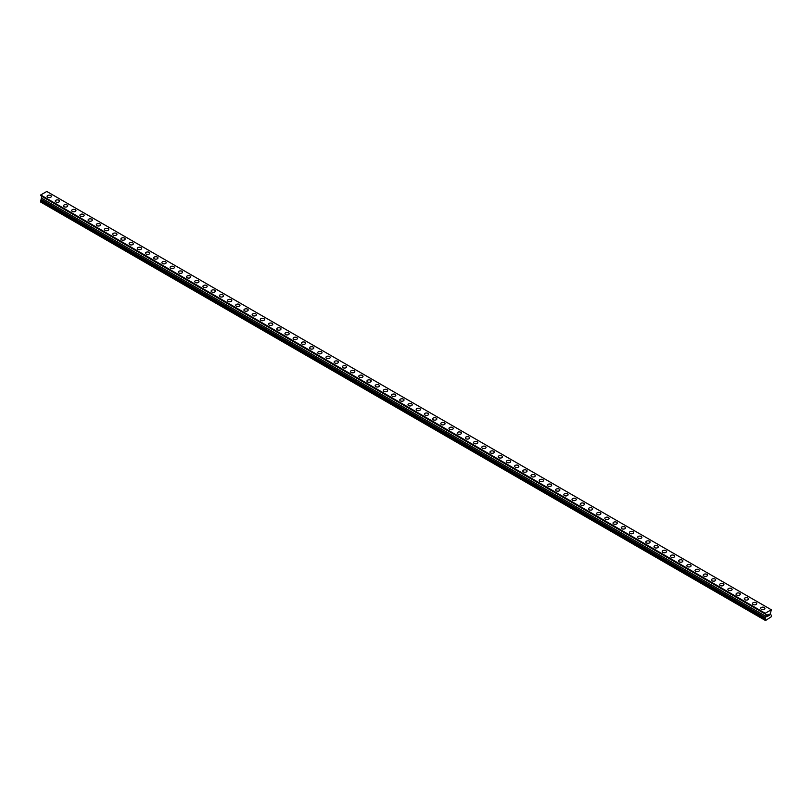 <?xml version="1.0" encoding="UTF-8"?>
<svg xmlns="http://www.w3.org/2000/svg" width="812" height="812" viewBox="0 0 812 812"><rect width="100%" height="100%" fill="white"/><g stroke="black" fill="none" stroke-linecap="round" stroke-linejoin="round"><path stroke-width="1.22" d="M47.086 196.372A2.131 1.228 180 0 1 48.395 195.235A2.131 1.228 180 0 1 50.72 195.499A2.131 1.228 180 0 1 51.339 196.372A2.131 1.228 180 0 1 50.029 197.509A2.131 1.228 180 0 1 47.705 197.245A2.131 1.228 180 0 1 47.086 196.372A2.131 1.228 180 0 1 48.395 195.245A2.131 1.228 180 0 1 50.72 195.509A2.131 1.228 180 0 1 51.339 196.372M55.287 201.112A2.131 1.228 180 0 1 56.596 199.975A2.131 1.228 180 0 1 58.921 200.239A2.131 1.228 180 0 1 59.54 201.112A2.131 1.228 180 0 1 58.231 202.239A2.131 1.228 180 0 1 55.906 201.975A2.131 1.228 180 0 1 55.287 201.112A2.131 1.228 180 0 1 56.596 199.975A2.131 1.228 180 0 1 58.921 200.239A2.131 1.228 180 0 1 59.54 201.112M63.488 205.842A2.131 1.228 180 0 1 64.798 204.705A2.131 1.228 180 0 1 67.122 204.979A2.131 1.228 180 0 1 67.741 205.842A2.131 1.228 180 0 1 66.432 206.979A2.131 1.228 180 0 1 64.107 206.715A2.131 1.228 180 0 1 63.488 205.842A2.131 1.228 180 0 1 64.798 204.715A2.131 1.228 180 0 1 67.122 204.979A2.131 1.228 180 0 1 67.741 205.842M71.689 210.582A2.131 1.228 180 0 1 73.009 209.445A2.131 1.228 180 0 1 75.323 209.709A2.131 1.228 180 0 1 75.942 210.582A2.131 1.228 180 0 1 74.633 211.709A2.131 1.228 180 0 1 72.319 211.445A2.131 1.228 180 0 1 71.689 210.582A2.131 1.228 180 0 1 73.009 209.445A2.131 1.228 180 0 1 75.323 209.709A2.131 1.228 180 0 1 75.942 210.582M79.891 215.312A2.131 1.228 180 0 1 81.21 214.175A2.131 1.228 180 0 1 83.524 214.449A2.131 1.228 180 0 1 84.144 215.312A2.131 1.228 180 0 1 82.834 216.449A2.131 1.228 180 0 1 80.52 216.185A2.131 1.228 180 0 1 79.891 215.312A2.131 1.228 180 0 1 81.21 214.185A2.131 1.228 180 0 1 83.524 214.449A2.131 1.228 180 0 1 84.144 215.312M88.092 220.052A2.131 1.228 180 0 1 89.411 218.915A2.131 1.228 180 0 1 91.726 219.179A2.131 1.228 180 0 1 92.345 220.052A2.131 1.228 180 0 1 91.035 221.179A2.131 1.228 180 0 1 88.721 220.915A2.131 1.228 180 0 1 88.092 220.052A2.131 1.228 180 0 1 89.411 218.915A2.131 1.228 180 0 1 91.726 219.179A2.131 1.228 180 0 1 92.345 220.052M96.293 224.782A2.131 1.228 180 0 1 97.613 223.645A2.131 1.228 180 0 1 99.927 223.919A2.131 1.228 180 0 1 100.546 224.792A2.131 1.228 180 0 1 99.237 225.919A2.131 1.228 180 0 1 96.922 225.655A2.131 1.228 180 0 1 96.293 224.782A2.131 1.228 180 0 1 97.613 223.655A2.131 1.228 180 0 1 99.927 223.919A2.131 1.228 180 0 1 100.546 224.782M108.128 228.659A2.131 1.228 180 0 1 108.757 229.522A2.131 1.228 180 0 1 107.438 230.659A2.131 1.228 180 0 1 105.124 230.385A2.131 1.228 180 0 1 104.504 229.522A2.131 1.228 180 0 1 105.814 228.385A2.131 1.228 180 0 1 108.128 228.659M104.504 229.522A2.131 1.228 180 0 1 105.814 228.385A2.131 1.228 180 0 1 108.128 228.649A2.131 1.228 180 0 1 108.757 229.522M112.706 234.252A2.131 1.228 180 0 1 114.015 233.125A2.131 1.228 180 0 1 116.329 233.389A2.131 1.228 180 0 1 116.958 234.262A2.131 1.228 180 0 1 115.639 235.389A2.131 1.228 180 0 1 113.325 235.125A2.131 1.228 180 0 1 112.706 234.252A2.131 1.228 180 0 1 114.015 233.125A2.131 1.228 180 0 1 116.329 233.389A2.131 1.228 180 0 1 116.958 234.252M120.907 238.992A2.131 1.228 180 0 1 122.216 237.855A2.131 1.228 180 0 1 124.53 238.119A2.131 1.228 180 0 1 125.16 238.992A2.131 1.228 180 0 1 123.84 240.129A2.131 1.228 180 0 1 121.526 239.855A2.131 1.228 180 0 1 120.907 238.992A2.131 1.228 180 0 1 122.216 237.855A2.131 1.228 180 0 1 124.53 238.129A2.131 1.228 180 0 1 125.16 238.992M129.108 243.732A2.131 1.228 180 0 1 130.417 242.595A2.131 1.228 180 0 1 132.732 242.859A2.131 1.228 180 0 1 133.361 243.732M132.732 242.859A2.131 1.228 180 0 1 133.361 243.722A2.131 1.228 180 0 1 132.041 244.859A2.131 1.228 180 0 1 129.727 244.595A2.131 1.228 180 0 1 129.108 243.722A2.131 1.228 180 0 1 130.417 242.595A2.131 1.228 180 0 1 132.732 242.859M137.309 248.462A2.131 1.228 180 0 1 138.619 247.325A2.131 1.228 180 0 1 140.943 247.589A2.131 1.228 180 0 1 141.562 248.462A2.131 1.228 180 0 1 140.253 249.599A2.131 1.228 180 0 1 137.928 249.325A2.131 1.228 180 0 1 137.309 248.462A2.131 1.228 180 0 1 138.619 247.335A2.131 1.228 180 0 1 140.943 247.599A2.131 1.228 180 0 1 141.562 248.462M145.51 253.192A2.131 1.228 180 0 1 146.82 252.065A2.131 1.228 180 0 1 149.144 252.329A2.131 1.228 180 0 1 149.763 253.202A2.131 1.228 180 0 1 148.454 254.329A2.131 1.228 180 0 1 146.13 254.065A2.131 1.228 180 0 1 145.51 253.192A2.131 1.228 180 0 1 146.82 252.065A2.131 1.228 180 0 1 149.144 252.329A2.131 1.228 180 0 1 149.763 253.192M153.712 257.932A2.131 1.228 180 0 1 155.021 256.795A2.131 1.228 180 0 1 157.345 257.059A2.131 1.228 180 0 1 157.964 257.932A2.131 1.228 180 0 1 156.655 259.069A2.131 1.228 180 0 1 154.331 258.805A2.131 1.228 180 0 1 153.712 257.932A2.131 1.228 180 0 1 155.021 256.805A2.131 1.228 180 0 1 157.345 257.069A2.131 1.228 180 0 1 157.964 257.932M161.913 262.672A2.131 1.228 180 0 1 163.222 261.535A2.131 1.228 180 0 1 165.546 261.799A2.131 1.228 180 0 1 166.166 262.672A2.131 1.228 180 0 1 164.856 263.798A2.131 1.228 180 0 1 162.532 263.535A2.131 1.228 180 0 1 161.913 262.672A2.131 1.228 180 0 1 163.222 261.535A2.131 1.228 180 0 1 165.546 261.799A2.131 1.228 180 0 1 166.166 262.672M170.114 267.402A2.131 1.228 180 0 1 171.433 266.265A2.131 1.228 180 0 1 173.748 266.539A2.131 1.228 180 0 1 174.367 267.402A2.131 1.228 180 0 1 173.057 268.539A2.131 1.228 180 0 1 170.743 268.275A2.131 1.228 180 0 1 170.114 267.402A2.131 1.228 180 0 1 171.433 266.275A2.131 1.228 180 0 1 173.748 266.539A2.131 1.228 180 0 1 174.367 267.402M178.315 272.142A2.131 1.228 180 0 1 179.635 271.005A2.131 1.228 180 0 1 181.949 271.269A2.131 1.228 180 0 1 182.568 272.142A2.131 1.228 180 0 1 181.259 273.268A2.131 1.228 180 0 1 178.945 273.005A2.131 1.228 180 0 1 178.315 272.142A2.131 1.228 180 0 1 179.635 271.005A2.131 1.228 180 0 1 181.949 271.269A2.131 1.228 180 0 1 182.568 272.142M186.516 276.872A2.131 1.228 180 0 1 187.836 275.735A2.131 1.228 180 0 1 190.15 276.009A2.131 1.228 180 0 1 190.769 276.882A2.131 1.228 180 0 1 189.46 278.008A2.131 1.228 180 0 1 187.146 277.745A2.131 1.228 180 0 1 186.516 276.872A2.131 1.228 180 0 1 187.836 275.745A2.131 1.228 180 0 1 190.15 276.009A2.131 1.228 180 0 1 190.769 276.872M194.718 281.612A2.131 1.228 180 0 1 196.037 280.475A2.131 1.228 180 0 1 198.351 280.739A2.131 1.228 180 0 1 198.97 281.612A2.131 1.228 180 0 1 197.661 282.738A2.131 1.228 180 0 1 195.347 282.474A2.131 1.228 180 0 1 194.718 281.612A2.131 1.228 180 0 1 196.037 280.475A2.131 1.228 180 0 1 198.351 280.749A2.131 1.228 180 0 1 198.97 281.612M202.929 286.342A2.131 1.228 180 0 1 204.238 285.215A2.131 1.228 180 0 1 206.552 285.479A2.131 1.228 180 0 1 207.182 286.352A2.131 1.228 180 0 1 205.862 287.478A2.131 1.228 180 0 1 203.548 287.215A2.131 1.228 180 0 1 202.929 286.342A2.131 1.228 180 0 1 204.238 285.215A2.131 1.228 180 0 1 206.552 285.479A2.131 1.228 180 0 1 207.182 286.342M214.754 290.219A2.131 1.228 180 0 1 215.383 291.082A2.131 1.228 180 0 1 214.063 292.218A2.131 1.228 180 0 1 211.749 291.944A2.131 1.228 180 0 1 211.13 291.082A2.131 1.228 180 0 1 212.439 289.945A2.131 1.228 180 0 1 214.754 290.219M211.13 291.082A2.131 1.228 180 0 1 212.439 289.945A2.131 1.228 180 0 1 214.754 290.209A2.131 1.228 180 0 1 215.383 291.082M219.331 295.812A2.131 1.228 180 0 1 220.641 294.685A2.131 1.228 180 0 1 222.955 294.949A2.131 1.228 180 0 1 223.584 295.822A2.131 1.228 180 0 1 222.265 296.948A2.131 1.228 180 0 1 219.95 296.684A2.131 1.228 180 0 1 219.331 295.812A2.131 1.228 180 0 1 220.641 294.685A2.131 1.228 180 0 1 222.955 294.949A2.131 1.228 180 0 1 223.584 295.812M227.533 300.552A2.131 1.228 180 0 1 228.842 299.415A2.131 1.228 180 0 1 231.156 299.679A2.131 1.228 180 0 1 231.785 300.552A2.131 1.228 180 0 1 230.466 301.688A2.131 1.228 180 0 1 228.152 301.414A2.131 1.228 180 0 1 227.533 300.552A2.131 1.228 180 0 1 228.842 299.415A2.131 1.228 180 0 1 231.156 299.689A2.131 1.228 180 0 1 231.785 300.552M235.734 305.292A2.131 1.228 180 0 1 237.043 304.155A2.131 1.228 180 0 1 239.357 304.419A2.131 1.228 180 0 1 239.987 305.292M239.357 304.419A2.131 1.228 180 0 1 239.987 305.282A2.131 1.228 180 0 1 238.677 306.418A2.131 1.228 180 0 1 236.353 306.154A2.131 1.228 180 0 1 235.734 305.282A2.131 1.228 180 0 1 237.043 304.155A2.131 1.228 180 0 1 239.357 304.419M243.935 310.022A2.131 1.228 180 0 1 245.244 308.885A2.131 1.228 180 0 1 247.569 309.149A2.131 1.228 180 0 1 248.188 310.022A2.131 1.228 180 0 1 246.878 311.158A2.131 1.228 180 0 1 244.554 310.894A2.131 1.228 180 0 1 243.935 310.022A2.131 1.228 180 0 1 245.244 308.895A2.131 1.228 180 0 1 247.569 309.159A2.131 1.228 180 0 1 248.188 310.022M252.136 314.762A2.131 1.228 180 0 1 253.445 313.625A2.131 1.228 180 0 1 255.77 313.889A2.131 1.228 180 0 1 256.389 314.762A2.131 1.228 180 0 1 255.08 315.888A2.131 1.228 180 0 1 252.755 315.624A2.131 1.228 180 0 1 252.136 314.762A2.131 1.228 180 0 1 253.445 313.625A2.131 1.228 180 0 1 255.77 313.889A2.131 1.228 180 0 1 256.389 314.762M260.337 319.492A2.131 1.228 180 0 1 261.647 318.355A2.131 1.228 180 0 1 263.971 318.629A2.131 1.228 180 0 1 264.59 319.492A2.131 1.228 180 0 1 263.281 320.628A2.131 1.228 180 0 1 260.957 320.364A2.131 1.228 180 0 1 260.337 319.492A2.131 1.228 180 0 1 261.647 318.365A2.131 1.228 180 0 1 263.971 318.629A2.131 1.228 180 0 1 264.59 319.492M268.539 324.232A2.131 1.228 180 0 1 269.848 323.095A2.131 1.228 180 0 1 272.172 323.359A2.131 1.228 180 0 1 272.791 324.232A2.131 1.228 180 0 1 271.482 325.358A2.131 1.228 180 0 1 269.168 325.094A2.131 1.228 180 0 1 268.539 324.232A2.131 1.228 180 0 1 269.848 323.095A2.131 1.228 180 0 1 272.172 323.359A2.131 1.228 180 0 1 272.791 324.232M276.74 328.962A2.131 1.228 180 0 1 278.059 327.825A2.131 1.228 180 0 1 280.373 328.099A2.131 1.228 180 0 1 280.993 328.962A2.131 1.228 180 0 1 279.683 330.098A2.131 1.228 180 0 1 277.369 329.834A2.131 1.228 180 0 1 276.74 328.962A2.131 1.228 180 0 1 278.059 327.835A2.131 1.228 180 0 1 280.373 328.099A2.131 1.228 180 0 1 280.993 328.962M284.941 333.702A2.131 1.228 180 0 1 286.26 332.565A2.131 1.228 180 0 1 288.575 332.829A2.131 1.228 180 0 1 289.194 333.702A2.131 1.228 180 0 1 287.884 334.828A2.131 1.228 180 0 1 285.57 334.564A2.131 1.228 180 0 1 284.941 333.702A2.131 1.228 180 0 1 286.26 332.565A2.131 1.228 180 0 1 288.575 332.829A2.131 1.228 180 0 1 289.194 333.702M293.142 338.431A2.131 1.228 180 0 1 294.462 337.295A2.131 1.228 180 0 1 296.776 337.569A2.131 1.228 180 0 1 297.395 338.442A2.131 1.228 180 0 1 296.086 339.568A2.131 1.228 180 0 1 293.771 339.304A2.131 1.228 180 0 1 293.142 338.431A2.131 1.228 180 0 1 294.462 337.305A2.131 1.228 180 0 1 296.776 337.569A2.131 1.228 180 0 1 297.395 338.431M301.343 343.171A2.131 1.228 180 0 1 302.663 342.035A2.131 1.228 180 0 1 304.977 342.299A2.131 1.228 180 0 1 305.606 343.171A2.131 1.228 180 0 1 304.287 344.308A2.131 1.228 180 0 1 301.973 344.034A2.131 1.228 180 0 1 301.343 343.171A2.131 1.228 180 0 1 302.663 342.035A2.131 1.228 180 0 1 304.977 342.309A2.131 1.228 180 0 1 305.606 343.171M309.555 347.901A2.131 1.228 180 0 1 310.864 346.775A2.131 1.228 180 0 1 313.178 347.039A2.131 1.228 180 0 1 313.808 347.912A2.131 1.228 180 0 1 312.488 349.038A2.131 1.228 180 0 1 310.174 348.774A2.131 1.228 180 0 1 309.555 347.901A2.131 1.228 180 0 1 310.864 346.775A2.131 1.228 180 0 1 313.178 347.039A2.131 1.228 180 0 1 313.808 347.901M321.379 351.779A2.131 1.228 180 0 1 322.009 352.641A2.131 1.228 180 0 1 320.689 353.778A2.131 1.228 180 0 1 318.375 353.504A2.131 1.228 180 0 1 317.756 352.641A2.131 1.228 180 0 1 319.065 351.505A2.131 1.228 180 0 1 321.379 351.779M317.756 352.641A2.131 1.228 180 0 1 319.065 351.505A2.131 1.228 180 0 1 321.379 351.769A2.131 1.228 180 0 1 322.009 352.641M325.957 357.371A2.131 1.228 180 0 1 327.266 356.245A2.131 1.228 180 0 1 329.581 356.509A2.131 1.228 180 0 1 330.21 357.382A2.131 1.228 180 0 1 328.89 358.508A2.131 1.228 180 0 1 326.576 358.244A2.131 1.228 180 0 1 325.957 357.371A2.131 1.228 180 0 1 327.266 356.245A2.131 1.228 180 0 1 329.581 356.509A2.131 1.228 180 0 1 330.21 357.371M334.158 362.111A2.131 1.228 180 0 1 335.468 360.975A2.131 1.228 180 0 1 337.782 361.238A2.131 1.228 180 0 1 338.411 362.111A2.131 1.228 180 0 1 337.092 363.248A2.131 1.228 180 0 1 334.777 362.974A2.131 1.228 180 0 1 334.158 362.111A2.131 1.228 180 0 1 335.468 360.975A2.131 1.228 180 0 1 337.782 361.249A2.131 1.228 180 0 1 338.411 362.111M342.359 366.851A2.131 1.228 180 0 1 343.669 365.715A2.131 1.228 180 0 1 345.993 365.979A2.131 1.228 180 0 1 346.612 366.851M345.993 365.979A2.131 1.228 180 0 1 346.612 366.841A2.131 1.228 180 0 1 345.303 367.978A2.131 1.228 180 0 1 342.979 367.714A2.131 1.228 180 0 1 342.359 366.841A2.131 1.228 180 0 1 343.669 365.715A2.131 1.228 180 0 1 345.993 365.979M350.561 371.581A2.131 1.228 180 0 1 351.87 370.445A2.131 1.228 180 0 1 354.194 370.708A2.131 1.228 180 0 1 354.814 371.581A2.131 1.228 180 0 1 353.504 372.718A2.131 1.228 180 0 1 351.18 372.454A2.131 1.228 180 0 1 350.561 371.581A2.131 1.228 180 0 1 351.87 370.455A2.131 1.228 180 0 1 354.194 370.719A2.131 1.228 180 0 1 354.814 371.581M358.762 376.321A2.131 1.228 180 0 1 360.071 375.185A2.131 1.228 180 0 1 362.396 375.448A2.131 1.228 180 0 1 363.015 376.321A2.131 1.228 180 0 1 361.705 377.448A2.131 1.228 180 0 1 359.381 377.184A2.131 1.228 180 0 1 358.762 376.321A2.131 1.228 180 0 1 360.071 375.185A2.131 1.228 180 0 1 362.396 375.448A2.131 1.228 180 0 1 363.015 376.321M366.963 381.051A2.131 1.228 180 0 1 368.272 379.914A2.131 1.228 180 0 1 370.597 380.189A2.131 1.228 180 0 1 371.216 381.051A2.131 1.228 180 0 1 369.907 382.188A2.131 1.228 180 0 1 367.582 381.924A2.131 1.228 180 0 1 366.963 381.051A2.131 1.228 180 0 1 368.272 379.925A2.131 1.228 180 0 1 370.597 380.189A2.131 1.228 180 0 1 371.216 381.051M375.164 385.791A2.131 1.228 180 0 1 376.484 384.655A2.131 1.228 180 0 1 378.798 384.918A2.131 1.228 180 0 1 379.417 385.791A2.131 1.228 180 0 1 378.108 386.918A2.131 1.228 180 0 1 375.794 386.654A2.131 1.228 180 0 1 375.164 385.791A2.131 1.228 180 0 1 376.484 384.655A2.131 1.228 180 0 1 378.798 384.918A2.131 1.228 180 0 1 379.417 385.791M383.365 390.521A2.131 1.228 180 0 1 384.685 389.384A2.131 1.228 180 0 1 386.999 389.658A2.131 1.228 180 0 1 387.618 390.521A2.131 1.228 180 0 1 386.309 391.658A2.131 1.228 180 0 1 383.995 391.394A2.131 1.228 180 0 1 383.365 390.521A2.131 1.228 180 0 1 384.685 389.395A2.131 1.228 180 0 1 386.999 389.658A2.131 1.228 180 0 1 387.618 390.521M391.567 395.261A2.131 1.228 180 0 1 392.886 394.124A2.131 1.228 180 0 1 395.2 394.388A2.131 1.228 180 0 1 395.82 395.261A2.131 1.228 180 0 1 394.51 396.388A2.131 1.228 180 0 1 392.196 396.124A2.131 1.228 180 0 1 391.567 395.261A2.131 1.228 180 0 1 392.886 394.124A2.131 1.228 180 0 1 395.2 394.399A2.131 1.228 180 0 1 395.82 395.261M399.768 399.991A2.131 1.228 180 0 1 401.087 398.865A2.131 1.228 180 0 1 403.402 399.128A2.131 1.228 180 0 1 404.021 400.001A2.131 1.228 180 0 1 402.711 401.128A2.131 1.228 180 0 1 400.397 400.864A2.131 1.228 180 0 1 399.768 399.991A2.131 1.228 180 0 1 401.087 398.865A2.131 1.228 180 0 1 403.402 399.128A2.131 1.228 180 0 1 404.021 399.991M407.979 404.731A2.131 1.228 180 0 1 409.289 403.594A2.131 1.228 180 0 1 411.603 403.858A2.131 1.228 180 0 1 412.232 404.731A2.131 1.228 180 0 1 410.913 405.868A2.131 1.228 180 0 1 408.598 405.594A2.131 1.228 180 0 1 407.979 404.731A2.131 1.228 180 0 1 409.289 403.594A2.131 1.228 180 0 1 411.603 403.868A2.131 1.228 180 0 1 412.232 404.731M416.18 409.461A2.131 1.228 180 0 1 417.49 408.334A2.131 1.228 180 0 1 419.804 408.598A2.131 1.228 180 0 1 420.433 409.471A2.131 1.228 180 0 1 419.114 410.598A2.131 1.228 180 0 1 416.8 410.334A2.131 1.228 180 0 1 416.18 409.461A2.131 1.228 180 0 1 417.49 408.334A2.131 1.228 180 0 1 419.804 408.598A2.131 1.228 180 0 1 420.433 409.461M428.005 413.338A2.131 1.228 180 0 1 428.634 414.201A2.131 1.228 180 0 1 427.315 415.338A2.131 1.228 180 0 1 425.001 415.064A2.131 1.228 180 0 1 424.382 414.201A2.131 1.228 180 0 1 425.691 413.064A2.131 1.228 180 0 1 428.005 413.338M424.382 414.201A2.131 1.228 180 0 1 425.691 413.064A2.131 1.228 180 0 1 428.005 413.328A2.131 1.228 180 0 1 428.634 414.201M432.583 418.931A2.131 1.228 180 0 1 433.892 417.804A2.131 1.228 180 0 1 436.206 418.068A2.131 1.228 180 0 1 436.836 418.941A2.131 1.228 180 0 1 435.516 420.068A2.131 1.228 180 0 1 433.202 419.804A2.131 1.228 180 0 1 432.583 418.931A2.131 1.228 180 0 1 433.892 417.804A2.131 1.228 180 0 1 436.206 418.068A2.131 1.228 180 0 1 436.836 418.931M440.784 423.671A2.131 1.228 180 0 1 442.093 422.534A2.131 1.228 180 0 1 444.418 422.798A2.131 1.228 180 0 1 445.037 423.671A2.131 1.228 180 0 1 443.728 424.808A2.131 1.228 180 0 1 441.403 424.544A2.131 1.228 180 0 1 440.784 423.671A2.131 1.228 180 0 1 442.093 422.544A2.131 1.228 180 0 1 444.418 422.808A2.131 1.228 180 0 1 445.037 423.671M448.985 428.411A2.131 1.228 180 0 1 450.295 427.274A2.131 1.228 180 0 1 452.619 427.538A2.131 1.228 180 0 1 453.238 428.411A2.131 1.228 180 0 1 451.929 429.538A2.131 1.228 180 0 1 449.604 429.274A2.131 1.228 180 0 1 448.985 428.411A2.131 1.228 180 0 1 450.295 427.274A2.131 1.228 180 0 1 452.619 427.538A2.131 1.228 180 0 1 453.238 428.411M457.186 433.141A2.131 1.228 180 0 1 458.496 432.004A2.131 1.228 180 0 1 460.82 432.278A2.131 1.228 180 0 1 461.439 433.141A2.131 1.228 180 0 1 460.13 434.278A2.131 1.228 180 0 1 457.806 434.014A2.131 1.228 180 0 1 457.186 433.141A2.131 1.228 180 0 1 458.496 432.014A2.131 1.228 180 0 1 460.82 432.278A2.131 1.228 180 0 1 461.439 433.141M465.388 437.881A2.131 1.228 180 0 1 466.697 436.744A2.131 1.228 180 0 1 469.021 437.008A2.131 1.228 180 0 1 469.64 437.881A2.131 1.228 180 0 1 468.331 439.008A2.131 1.228 180 0 1 466.007 438.744A2.131 1.228 180 0 1 465.388 437.881A2.131 1.228 180 0 1 466.697 436.744A2.131 1.228 180 0 1 469.021 437.008A2.131 1.228 180 0 1 469.64 437.881M473.589 442.611A2.131 1.228 180 0 1 474.908 441.474A2.131 1.228 180 0 1 477.223 441.748A2.131 1.228 180 0 1 477.842 442.611A2.131 1.228 180 0 1 476.532 443.748A2.131 1.228 180 0 1 474.218 443.484A2.131 1.228 180 0 1 473.589 442.611A2.131 1.228 180 0 1 474.908 441.484A2.131 1.228 180 0 1 477.223 441.748A2.131 1.228 180 0 1 477.842 442.611M481.79 447.351A2.131 1.228 180 0 1 483.11 446.214A2.131 1.228 180 0 1 485.424 446.478A2.131 1.228 180 0 1 486.043 447.351A2.131 1.228 180 0 1 484.734 448.478A2.131 1.228 180 0 1 482.419 448.214A2.131 1.228 180 0 1 481.79 447.351A2.131 1.228 180 0 1 483.11 446.214A2.131 1.228 180 0 1 485.424 446.478A2.131 1.228 180 0 1 486.043 447.351M489.991 452.081A2.131 1.228 180 0 1 491.311 450.944A2.131 1.228 180 0 1 493.625 451.218A2.131 1.228 180 0 1 494.244 452.091A2.131 1.228 180 0 1 492.935 453.218A2.131 1.228 180 0 1 490.621 452.954A2.131 1.228 180 0 1 489.991 452.081A2.131 1.228 180 0 1 491.311 450.954A2.131 1.228 180 0 1 493.625 451.218A2.131 1.228 180 0 1 494.244 452.081M498.192 456.821A2.131 1.228 180 0 1 499.512 455.684A2.131 1.228 180 0 1 501.826 455.948A2.131 1.228 180 0 1 502.445 456.821A2.131 1.228 180 0 1 501.136 457.958A2.131 1.228 180 0 1 498.822 457.684A2.131 1.228 180 0 1 498.192 456.821A2.131 1.228 180 0 1 499.512 455.684A2.131 1.228 180 0 1 501.826 455.958A2.131 1.228 180 0 1 502.445 456.821M506.394 461.551A2.131 1.228 180 0 1 507.713 460.424A2.131 1.228 180 0 1 510.027 460.688A2.131 1.228 180 0 1 510.657 461.561A2.131 1.228 180 0 1 509.337 462.688A2.131 1.228 180 0 1 507.023 462.424A2.131 1.228 180 0 1 506.394 461.551A2.131 1.228 180 0 1 507.713 460.424A2.131 1.228 180 0 1 510.027 460.688A2.131 1.228 180 0 1 510.657 461.551M514.605 466.291A2.131 1.228 180 0 1 515.914 465.154A2.131 1.228 180 0 1 518.229 465.418A2.131 1.228 180 0 1 518.858 466.291A2.131 1.228 180 0 1 517.538 467.428A2.131 1.228 180 0 1 515.224 467.154A2.131 1.228 180 0 1 514.605 466.291A2.131 1.228 180 0 1 515.914 465.154A2.131 1.228 180 0 1 518.229 465.428A2.131 1.228 180 0 1 518.858 466.291M522.806 471.021A2.131 1.228 180 0 1 524.116 469.894A2.131 1.228 180 0 1 526.43 470.158A2.131 1.228 180 0 1 527.059 471.031A2.131 1.228 180 0 1 525.74 472.158A2.131 1.228 180 0 1 523.425 471.894A2.131 1.228 180 0 1 522.806 471.021A2.131 1.228 180 0 1 524.116 469.894A2.131 1.228 180 0 1 526.43 470.158A2.131 1.228 180 0 1 527.059 471.021M534.631 474.898A2.131 1.228 180 0 1 535.26 475.761A2.131 1.228 180 0 1 533.941 476.898A2.131 1.228 180 0 1 531.627 476.624A2.131 1.228 180 0 1 531.007 475.761A2.131 1.228 180 0 1 532.317 474.624A2.131 1.228 180 0 1 534.631 474.898M531.007 475.761A2.131 1.228 180 0 1 532.317 474.624A2.131 1.228 180 0 1 534.631 474.888A2.131 1.228 180 0 1 535.26 475.761M539.209 480.491A2.131 1.228 180 0 1 540.518 479.364A2.131 1.228 180 0 1 542.832 479.628A2.131 1.228 180 0 1 543.461 480.501A2.131 1.228 180 0 1 542.152 481.628A2.131 1.228 180 0 1 539.828 481.364A2.131 1.228 180 0 1 539.209 480.491A2.131 1.228 180 0 1 540.518 479.364A2.131 1.228 180 0 1 542.832 479.628A2.131 1.228 180 0 1 543.461 480.491M547.41 485.231A2.131 1.228 180 0 1 548.719 484.094A2.131 1.228 180 0 1 551.043 484.358A2.131 1.228 180 0 1 551.663 485.231A2.131 1.228 180 0 1 550.353 486.368A2.131 1.228 180 0 1 548.029 486.104A2.131 1.228 180 0 1 547.41 485.231A2.131 1.228 180 0 1 548.719 484.104A2.131 1.228 180 0 1 551.043 484.368A2.131 1.228 180 0 1 551.663 485.231M555.611 489.971A2.131 1.228 180 0 1 556.92 488.834A2.131 1.228 180 0 1 559.245 489.098A2.131 1.228 180 0 1 559.864 489.971A2.131 1.228 180 0 1 558.554 491.098A2.131 1.228 180 0 1 556.23 490.834A2.131 1.228 180 0 1 555.611 489.971A2.131 1.228 180 0 1 556.92 488.834A2.131 1.228 180 0 1 559.245 489.098A2.131 1.228 180 0 1 559.864 489.971M563.812 494.701A2.131 1.228 180 0 1 565.122 493.564A2.131 1.228 180 0 1 567.446 493.838A2.131 1.228 180 0 1 568.065 494.701A2.131 1.228 180 0 1 566.756 495.838A2.131 1.228 180 0 1 564.431 495.574A2.131 1.228 180 0 1 563.812 494.701A2.131 1.228 180 0 1 565.122 493.574A2.131 1.228 180 0 1 567.446 493.838A2.131 1.228 180 0 1 568.065 494.701M572.013 499.441A2.131 1.228 180 0 1 573.323 498.304A2.131 1.228 180 0 1 575.647 498.568A2.131 1.228 180 0 1 576.266 499.441A2.131 1.228 180 0 1 574.957 500.568A2.131 1.228 180 0 1 572.643 500.304A2.131 1.228 180 0 1 572.013 499.441A2.131 1.228 180 0 1 573.323 498.304A2.131 1.228 180 0 1 575.647 498.568A2.131 1.228 180 0 1 576.266 499.441M580.215 504.171A2.131 1.228 180 0 1 581.534 503.034A2.131 1.228 180 0 1 583.848 503.308A2.131 1.228 180 0 1 584.467 504.171A2.131 1.228 180 0 1 583.158 505.308A2.131 1.228 180 0 1 580.844 505.044A2.131 1.228 180 0 1 580.215 504.171A2.131 1.228 180 0 1 581.534 503.044A2.131 1.228 180 0 1 583.848 503.308A2.131 1.228 180 0 1 584.467 504.171M588.416 508.911A2.131 1.228 180 0 1 589.735 507.774A2.131 1.228 180 0 1 592.049 508.038A2.131 1.228 180 0 1 592.669 508.911A2.131 1.228 180 0 1 591.359 510.037A2.131 1.228 180 0 1 589.045 509.774A2.131 1.228 180 0 1 588.416 508.911A2.131 1.228 180 0 1 589.735 507.774A2.131 1.228 180 0 1 592.049 508.038A2.131 1.228 180 0 1 592.669 508.911M596.617 513.641A2.131 1.228 180 0 1 597.936 512.504A2.131 1.228 180 0 1 600.251 512.778A2.131 1.228 180 0 1 600.87 513.651A2.131 1.228 180 0 1 599.56 514.778A2.131 1.228 180 0 1 597.246 514.514A2.131 1.228 180 0 1 596.617 513.641A2.131 1.228 180 0 1 597.936 512.514A2.131 1.228 180 0 1 600.251 512.778A2.131 1.228 180 0 1 600.87 513.641M604.818 518.381A2.131 1.228 180 0 1 606.138 517.244A2.131 1.228 180 0 1 608.452 517.508A2.131 1.228 180 0 1 609.071 518.381A2.131 1.228 180 0 1 607.762 519.518A2.131 1.228 180 0 1 605.447 519.244A2.131 1.228 180 0 1 604.818 518.381A2.131 1.228 180 0 1 606.138 517.244A2.131 1.228 180 0 1 608.452 517.518A2.131 1.228 180 0 1 609.071 518.381M613.03 523.111A2.131 1.228 180 0 1 614.339 521.984A2.131 1.228 180 0 1 616.653 522.248A2.131 1.228 180 0 1 617.282 523.121A2.131 1.228 180 0 1 615.963 524.247A2.131 1.228 180 0 1 613.649 523.984A2.131 1.228 180 0 1 613.03 523.111A2.131 1.228 180 0 1 614.339 521.984A2.131 1.228 180 0 1 616.653 522.248A2.131 1.228 180 0 1 617.282 523.111M621.231 527.851A2.131 1.228 180 0 1 622.54 526.714A2.131 1.228 180 0 1 624.854 526.978A2.131 1.228 180 0 1 625.484 527.851A2.131 1.228 180 0 1 624.164 528.988A2.131 1.228 180 0 1 621.85 528.713A2.131 1.228 180 0 1 621.231 527.851A2.131 1.228 180 0 1 622.54 526.714A2.131 1.228 180 0 1 624.854 526.988A2.131 1.228 180 0 1 625.484 527.851M629.432 532.581A2.131 1.228 180 0 1 630.741 531.454A2.131 1.228 180 0 1 633.055 531.718A2.131 1.228 180 0 1 633.685 532.591A2.131 1.228 180 0 1 632.365 533.717A2.131 1.228 180 0 1 630.051 533.454A2.131 1.228 180 0 1 629.432 532.581A2.131 1.228 180 0 1 630.741 531.454A2.131 1.228 180 0 1 633.055 531.718A2.131 1.228 180 0 1 633.685 532.581M641.257 536.458A2.131 1.228 180 0 1 641.886 537.321A2.131 1.228 180 0 1 640.566 538.457A2.131 1.228 180 0 1 638.252 538.183A2.131 1.228 180 0 1 637.633 537.321A2.131 1.228 180 0 1 638.942 536.194A2.131 1.228 180 0 1 641.257 536.458M637.633 537.321A2.131 1.228 180 0 1 638.942 536.184A2.131 1.228 180 0 1 641.257 536.448A2.131 1.228 180 0 1 641.886 537.321M645.834 542.061A2.131 1.228 180 0 1 647.144 540.924A2.131 1.228 180 0 1 649.468 541.188A2.131 1.228 180 0 1 650.087 542.061A2.131 1.228 180 0 1 648.778 543.187A2.131 1.228 180 0 1 646.453 542.923A2.131 1.228 180 0 1 645.834 542.061A2.131 1.228 180 0 1 647.144 540.924A2.131 1.228 180 0 1 649.468 541.188A2.131 1.228 180 0 1 650.087 542.061M654.036 546.791A2.131 1.228 180 0 1 655.345 545.654A2.131 1.228 180 0 1 657.669 545.928A2.131 1.228 180 0 1 658.288 546.791A2.131 1.228 180 0 1 656.979 547.927A2.131 1.228 180 0 1 654.655 547.664A2.131 1.228 180 0 1 654.036 546.791A2.131 1.228 180 0 1 655.345 545.664A2.131 1.228 180 0 1 657.669 545.928A2.131 1.228 180 0 1 658.288 546.791M662.237 551.531A2.131 1.228 180 0 1 663.546 550.394A2.131 1.228 180 0 1 665.87 550.658A2.131 1.228 180 0 1 666.49 551.531A2.131 1.228 180 0 1 665.18 552.657A2.131 1.228 180 0 1 662.856 552.393A2.131 1.228 180 0 1 662.237 551.531A2.131 1.228 180 0 1 663.546 550.394A2.131 1.228 180 0 1 665.87 550.658A2.131 1.228 180 0 1 666.49 551.531M670.438 556.261A2.131 1.228 180 0 1 671.747 555.124A2.131 1.228 180 0 1 674.072 555.398A2.131 1.228 180 0 1 674.691 556.261A2.131 1.228 180 0 1 673.381 557.397A2.131 1.228 180 0 1 671.057 557.133A2.131 1.228 180 0 1 670.438 556.261A2.131 1.228 180 0 1 671.747 555.134A2.131 1.228 180 0 1 674.072 555.398A2.131 1.228 180 0 1 674.691 556.261M678.639 561.001A2.131 1.228 180 0 1 679.959 559.864A2.131 1.228 180 0 1 682.273 560.128A2.131 1.228 180 0 1 682.892 561.001A2.131 1.228 180 0 1 681.583 562.127A2.131 1.228 180 0 1 679.268 561.863A2.131 1.228 180 0 1 678.639 561.001A2.131 1.228 180 0 1 679.959 559.864A2.131 1.228 180 0 1 682.273 560.128A2.131 1.228 180 0 1 682.892 561.001M686.84 565.741A2.131 1.228 180 0 1 688.16 564.604A2.131 1.228 180 0 1 690.474 564.868A2.131 1.228 180 0 1 691.093 565.741M690.474 564.868A2.131 1.228 180 0 1 691.093 565.731A2.131 1.228 180 0 1 689.784 566.867A2.131 1.228 180 0 1 687.47 566.603A2.131 1.228 180 0 1 686.84 565.731A2.131 1.228 180 0 1 688.16 564.594A2.131 1.228 180 0 1 690.474 564.868M695.042 570.471A2.131 1.228 180 0 1 696.361 569.334A2.131 1.228 180 0 1 698.675 569.598A2.131 1.228 180 0 1 699.294 570.471A2.131 1.228 180 0 1 697.985 571.607A2.131 1.228 180 0 1 695.671 571.333A2.131 1.228 180 0 1 695.042 570.471A2.131 1.228 180 0 1 696.361 569.334A2.131 1.228 180 0 1 698.675 569.608A2.131 1.228 180 0 1 699.294 570.471M703.243 575.201A2.131 1.228 180 0 1 704.562 574.074A2.131 1.228 180 0 1 706.876 574.338A2.131 1.228 180 0 1 707.496 575.211A2.131 1.228 180 0 1 706.186 576.337A2.131 1.228 180 0 1 703.872 576.073A2.131 1.228 180 0 1 703.243 575.201A2.131 1.228 180 0 1 704.562 574.074A2.131 1.228 180 0 1 706.876 574.338A2.131 1.228 180 0 1 707.496 575.201M711.454 579.941A2.131 1.228 180 0 1 712.763 578.804A2.131 1.228 180 0 1 715.078 579.068A2.131 1.228 180 0 1 715.707 579.941A2.131 1.228 180 0 1 714.387 581.077A2.131 1.228 180 0 1 712.073 580.803A2.131 1.228 180 0 1 711.454 579.941A2.131 1.228 180 0 1 712.763 578.804A2.131 1.228 180 0 1 715.078 579.078A2.131 1.228 180 0 1 715.707 579.941M719.655 584.67A2.131 1.228 180 0 1 720.965 583.544A2.131 1.228 180 0 1 723.279 583.808A2.131 1.228 180 0 1 723.908 584.681A2.131 1.228 180 0 1 722.589 585.807A2.131 1.228 180 0 1 720.274 585.543A2.131 1.228 180 0 1 719.655 584.67A2.131 1.228 180 0 1 720.965 583.544A2.131 1.228 180 0 1 723.279 583.808A2.131 1.228 180 0 1 723.908 584.67M727.856 589.41A2.131 1.228 180 0 1 729.166 588.274A2.131 1.228 180 0 1 731.48 588.538A2.131 1.228 180 0 1 732.109 589.41A2.131 1.228 180 0 1 730.79 590.547A2.131 1.228 180 0 1 728.476 590.273A2.131 1.228 180 0 1 727.856 589.41A2.131 1.228 180 0 1 729.166 588.274A2.131 1.228 180 0 1 731.48 588.548A2.131 1.228 180 0 1 732.109 589.41M736.058 594.14A2.131 1.228 180 0 1 737.367 593.014A2.131 1.228 180 0 1 739.681 593.278A2.131 1.228 180 0 1 740.311 594.151A2.131 1.228 180 0 1 738.991 595.277A2.131 1.228 180 0 1 736.677 595.013A2.131 1.228 180 0 1 736.058 594.14A2.131 1.228 180 0 1 737.367 593.014A2.131 1.228 180 0 1 739.681 593.278A2.131 1.228 180 0 1 740.311 594.14M747.893 598.018A2.131 1.228 180 0 1 748.512 598.88A2.131 1.228 180 0 1 747.202 600.017A2.131 1.228 180 0 1 744.878 599.753A2.131 1.228 180 0 1 744.259 598.88A2.131 1.228 180 0 1 745.568 597.754A2.131 1.228 180 0 1 747.893 598.018M744.259 598.88A2.131 1.228 180 0 1 745.568 597.744A2.131 1.228 180 0 1 747.893 598.008A2.131 1.228 180 0 1 748.512 598.88M752.46 603.62A2.131 1.228 180 0 1 753.769 602.484A2.131 1.228 180 0 1 756.094 602.748A2.131 1.228 180 0 1 756.713 603.62A2.131 1.228 180 0 1 755.404 604.747A2.131 1.228 180 0 1 753.079 604.483A2.131 1.228 180 0 1 752.46 603.62A2.131 1.228 180 0 1 753.769 602.484A2.131 1.228 180 0 1 756.094 602.748A2.131 1.228 180 0 1 756.713 603.62M760.661 608.35A2.131 1.228 180 0 1 761.971 607.214A2.131 1.228 180 0 1 764.295 607.488A2.131 1.228 180 0 1 764.914 608.35A2.131 1.228 180 0 1 763.605 609.487A2.131 1.228 180 0 1 761.28 609.223A2.131 1.228 180 0 1 760.661 608.35A2.131 1.228 180 0 1 761.971 607.224A2.131 1.228 180 0 1 764.295 607.488A2.131 1.228 180 0 1 764.914 608.35M767.391 615.1L767.391 615.689L768.04 614.725L767.391 615.1M767.391 615.78L767.391 616.369L767.391 615.78M767.391 616.369L768.04 615.993L767.391 616.369M767.31 616.511L768.04 616.085L767.31 616.511L767.31 615.049L768.04 614.623M768.639 614.572L769.218 614.085M769.045 614.897L768.649 615.638L769.045 614.897M768.649 615.638L769.34 615.242L768.649 615.638M768.467 615.841L769.34 615.334L768.477 615.841L769.197 614.248M765.249 613.862L765.219 613.263L771.288 609.751L770.263 614.227L771.4 615.293L771.4 616.673L765.523 620.541L765.584 618.044L41.077 199.752L40.6 200.635L40.6 202.005L765.107 620.297M765.584 618.044L766.244 614.613L765.29 613.842M41.706 196.26L766.223 614.552L41.706 196.26L41.077 199.752M41.026 195.824L765.564 614.176M40.6 195.519L765.107 613.811L40.6 195.519L40.712 194.971L46.781 191.459L771.288 609.751M765.219 613.263L40.712 194.971M765.107 613.446L40.6 195.154M765.564 617.902L41.077 199.61M766.244 614.613L41.737 196.321M766.244 616.541L41.737 198.25M766.223 616.623L41.706 198.331M765.564 617.759L41.057 199.468M765.148 618.795L40.641 200.503M765.107 618.927L40.6 200.635M765.148 613.882L40.63 195.59"/></g></svg>
